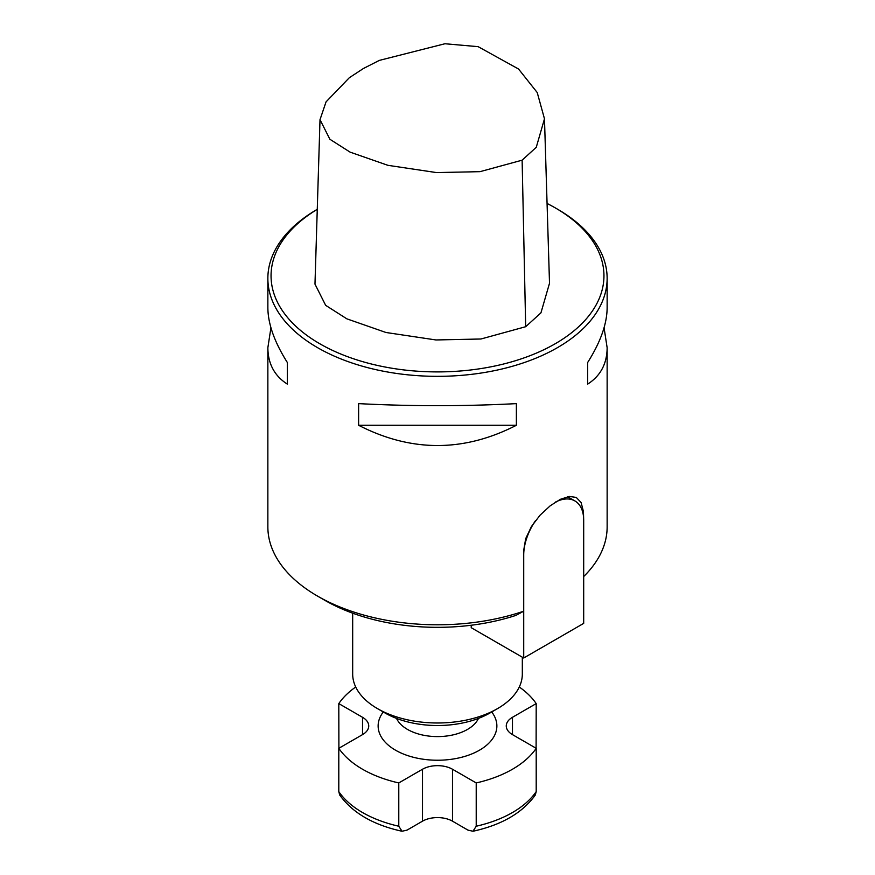 <?xml version="1.0" encoding="UTF-8"?>
<svg xmlns="http://www.w3.org/2000/svg" width="875" height="875" viewBox="0 0 875 875"><rect width="100%" height="100%" fill="white"/><g stroke="black" fill="none" stroke-linecap="round" stroke-linejoin="round"><path stroke-width="1.31" d="M535.642 520.45A42.405 24.489 120 0 0 523.72 554.98L523.72 658L471.231 627.703L471.231 625.231M523.72 658L583.691 623.372L583.691 520.352A42.405 24.489 120 0 0 574.908 500.938A42.405 24.489 120 0 0 555.45 502.097M536.102 748.256L536.2 703.598A106.028 61.217 0 0 0 519.28 687.006M472.959 831.25C501.67 824.972 522.452 812.897 535.303 795.014L536.2 791.602A106.028 61.217 180 0 1 476.219 826.23L472.959 831.25L467.95 830.113L452.495 821.177A21.208 12.239 0 0 0 422.505 821.177L407.05 830.113L402.041 831.25C373.33 824.972 352.548 812.897 339.697 795.014L338.8 791.602L338.8 748.311L362.534 734.617A21.208 12.239 0 0 0 368.736 725.955A21.208 12.239 0 0 0 362.534 717.303L338.8 703.598A106.028 61.217 180 0 1 355.72 687.006M338.8 748.311A106.028 61.217 0 0 0 398.781 782.939L422.505 769.245L422.505 821.177M476.219 826.23L476.219 782.939L452.495 769.245A21.208 12.239 0 0 0 422.505 769.245M476.219 782.939A106.028 61.217 0 0 0 536.2 748.311L512.466 734.617A21.208 12.239 0 0 1 506.264 725.955A21.208 12.239 0 0 1 512.466 717.303L512.466 734.617M536.2 703.598L512.466 717.303M536.2 791.602L536.2 748.311M402.041 831.25L398.781 826.23L398.781 782.939M338.898 748.256L338.8 703.598M317.548 596.105A169.641 97.934 180 0 0 523.655 611.22L515.9 615.398A159.031 91.82 180 0 1 325.041 600.436L317.548 596.105A169.641 97.934 180 0 1 267.859 526.848L267.859 347.736L270.933 327.742M523.655 611.22L523.655 550.616L525.689 538.661L531.409 526.575L540.028 515.222L550.288 505.728L560.438 499.286L569.264 496.442L576.264 497.416L581.109 502.523L583.428 511.525L583.636 518.197M604.067 327.742L607.141 347.736L607.141 526.848A169.641 97.934 180 0 1 583.691 576.538M317.264 209.344A166.458 96.108 0 0 0 321.519 344.739A166.458 96.108 0 0 0 556.052 343.262A166.458 96.108 0 0 0 555.209 207.845L557.452 209.147A169.641 97.934 0 0 0 557.441 209.136L557.452 209.147A169.641 97.934 0 0 1 607.141 278.403L607.141 307.748C607.009 323.892 600.523 342.136 587.683 362.458L587.683 384.103L587.683 362.458M317.264 209.311A169.641 97.934 0 0 0 267.859 278.403A169.641 97.934 0 0 0 437.5 376.337A169.641 97.934 0 0 0 607.141 278.403M607.141 347.736C607.009 363.759 600.523 375.878 587.683 384.103M287.317 362.458L287.317 384.103L287.317 362.458C274.477 342.136 267.991 323.892 267.859 307.748L267.859 278.403M287.317 384.103C274.477 375.878 267.991 363.759 267.859 347.736M358.619 425.272L358.619 403.627C411.206 406.361 463.794 406.361 516.381 403.627L516.381 425.272C463.794 452.277 411.206 452.277 358.619 425.272L516.381 425.272M557.452 209.147L555.209 207.845A166.458 96.108 0 0 0 555.198 207.845A166.458 96.108 0 0 0 547.072 203.459M522.32 657.191L522.32 674.013A84.82 48.967 180 0 1 497.481 708.641L489.978 712.972A74.222 42.853 180 0 1 385.022 712.972L377.541 708.652M497.481 708.641A84.82 48.967 180 0 1 377.519 708.641L377.519 708.641A84.82 48.967 180 0 1 352.68 674.013L352.68 613.178M379.291 60.408L444.938 43.75L478.122 46.659L518.558 69.027L537.228 92.553L544.48 118.825L536.266 147.295L522.123 160.18L479.992 171.664L436.494 172.583L387.931 165.331L350.087 152.13L329.886 139.267L320.009 119.678L326.047 101.883L349.322 77.722L363.377 68.523L379.291 60.408M320.009 119.678L314.978 284.113L325.653 305.331L346.85 318.839L385.962 332.489L435.969 339.959L480.955 338.997L525.678 326.714L540.936 312.867L549.511 283.259L544.48 118.825M396.517 718.397A42.405 24.489 0 0 0 407.509 729.422A42.405 24.489 0 0 0 448.514 735.755A42.405 24.489 0 0 0 478.483 718.397M383.294 711.977A59.369 34.278 0 0 0 395.522 750.192A59.369 34.278 0 0 0 471.166 754.195A59.369 34.278 0 0 0 491.706 711.977M338.8 791.602A106.028 61.217 0 0 0 398.781 826.23M452.495 769.245L452.495 821.177M362.534 717.303L362.534 734.617M525.678 326.714L522.123 160.18M567.602 496.727L574.908 500.938"/></g></svg>
